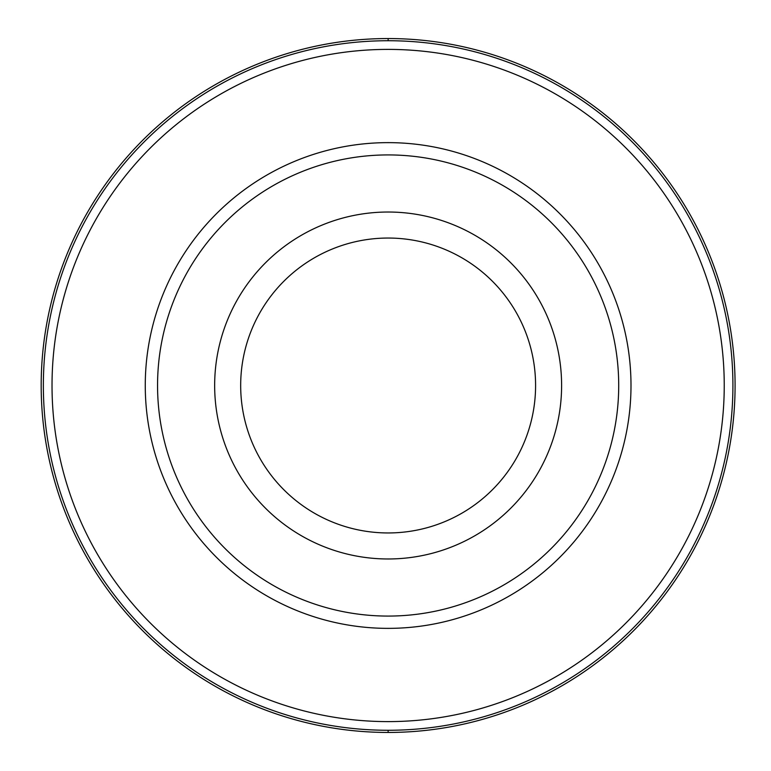 <?xml version="1.0" encoding="UTF-8"?>
<svg xmlns="http://www.w3.org/2000/svg" width="771" height="771" viewBox="0 0 771 771"><rect width="100%" height="100%" fill="white"/><g stroke="black" fill="none" stroke-linecap="round" stroke-linejoin="round"><path stroke-width="1.16" d="M388.131 38.55A346.95 346.95 0 0 1 735.081 385.5A346.95 346.95 0 0 1 388.131 732.45A346.95 346.95 0 0 1 41.181 385.5A346.95 346.95 0 0 1 388.131 38.55A346.95 346.95 0 0 0 41.181 385.5A346.95 346.95 0 0 0 388.131 732.45A346.95 346.95 0 0 0 735.081 385.5A346.95 346.95 0 0 0 388.131 38.55L388.141 40.728A344.772 344.772 0 0 1 732.913 385.5A344.772 344.772 0 0 1 388.131 730.272A344.772 344.772 0 0 1 43.359 385.5A344.772 344.772 0 0 1 388.131 40.728M388.131 49.392A336.108 336.108 0 0 1 724.239 385.5A336.108 336.108 0 0 1 388.131 721.608A336.108 336.108 0 0 1 52.023 385.5A336.108 336.108 0 0 1 388.131 49.392M388.131 142.635A242.865 242.865 0 0 0 145.266 385.5A242.865 242.865 0 0 0 388.131 628.365A242.865 242.865 0 0 0 630.996 385.5A242.865 242.865 0 0 0 388.131 142.635M388.131 154.923A230.577 230.577 0 0 1 618.708 385.5A230.577 230.577 0 0 1 388.131 616.077A230.577 230.577 0 0 1 157.554 385.5A230.577 230.577 0 0 1 388.131 154.923M388.131 212.025A173.475 173.475 0 0 1 561.606 385.5A173.475 173.475 0 0 1 388.131 558.975A173.475 173.475 0 0 1 214.656 385.5A173.475 173.475 0 0 1 388.131 212.025M388.131 532.954A147.454 147.454 0 0 1 240.677 385.5A147.454 147.454 0 0 1 388.131 238.046A147.454 147.454 0 0 1 535.585 385.5A147.454 147.454 0 0 1 388.131 532.954M388.131 730.272L388.131 732.45"/></g></svg>
